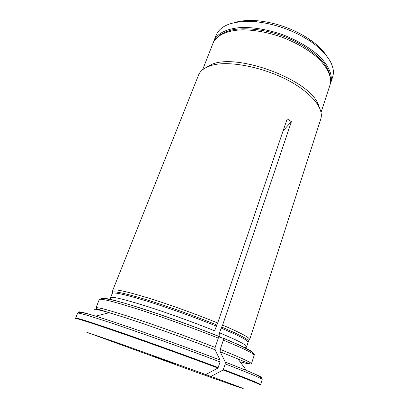 <?xml version="1.0" encoding="UTF-8"?>
<svg xmlns="http://www.w3.org/2000/svg" width="409" height="409" viewBox="0 0 409 409"><rect width="100%" height="100%" fill="white"/><g stroke="black" fill="none" stroke-linecap="round" stroke-linejoin="round"><path stroke-width="0.61" d="M326.484 55.69C323.361 50.92 318.785 46.243 312.757 41.662L309.516 39.336C293.851 29.013 276.699 22.838 258.048 20.808C248.83 20.005 240.993 20.603 234.546 22.592M221.085 32.746L220.425 34.453M329.807 73.83L330.385 72.096M330.743 82.822L332.665 76.989C335.579 67.153 329.429 56.166 314.214 44.024L310.748 41.539C293.984 30.517 275.635 23.911 255.691 21.718C233.861 20.394 220.696 24.837 216.208 35.062L213.968 40.782C217.302 33.155 227.66 28.052 243.028 27.444C255.252 27.464 268.304 29.821 282.184 34.509C295.865 39.745 307.425 46.248 316.857 54.024C328.309 64.285 333.038 74.827 330.743 82.822L330.334 83.917M213.59 41.887L213.968 40.782M101.636 298.478C103.078 297.169 115.946 300.334 140.231 307.977C163.871 315.533 195.032 326.765 217.9 335.963L218.253 336.224C195.042 326.832 163.467 315.462 139.515 307.849C115.067 299.833 101.652 297.077 99.264 299.587L95.972 307.875C96.933 306.822 109.873 310.349 134.791 318.468C159.081 326.469 191.422 338.12 215.139 347.405L215.093 349.802L220.083 360.053L220.052 361.919L218.161 367.533L217.946 368.044L205.793 374.547L121.412 344.184L86.785 332.277L197.721 372.711L234.746 385.764C251.489 391.515 243.565 388.407 210.972 376.438L223.156 369.997L225.241 363.903L225.257 362.042L246.443 370.442C258.718 375.534 263.657 378.018 261.254 377.89M204.924 68.206L211.571 64.479L208.984 66.33C203.539 68.385 200.067 71.289 198.559 75.046L112.726 290.375L112.582 292.241M283.166 130.686L291.397 121.683L287.174 118.917L217.68 323.013L214.592 330.794C193.907 322.41 165.962 312.358 144.817 305.697C123.068 298.964 111.642 296.305 110.548 297.721C109.924 298.723 111.176 299.654 114.295 300.513M218.253 336.224L218.309 338.115L215.139 347.405M205.793 374.547L204.566 374.123M291.397 121.683L222.629 325.083L221.182 328.11C239.439 335.896 248.411 340.641 248.089 342.353L246.658 346.725C246.929 345.16 237.9 340.528 219.572 332.829L221.182 328.11M219.572 332.829C218.999 334.674 219.035 336.106 219.674 337.134L223.294 338.284L223.35 340.15C244.183 348.754 254.454 353.821 254.158 355.355L251.412 363.836C250.998 364.429 247.21 363.734 240.042 361.755M211.571 64.479C236.167 53.078 305.809 78.15 317.486 102.608L320.232 109.719M208.984 66.33C228.079 58.15 276.612 69.617 302.312 89.269C309.823 94.832 315.15 100.307 318.304 105.686C321.188 110.737 322.011 115.195 320.779 119.05L249.664 339.674C249.981 337.839 240.973 332.977 222.629 325.083M220.216 349.404C241.203 357.819 251.601 362.63 251.412 363.836L250.252 364.005L220.185 351.796L220.216 349.404L223.35 340.15M220.185 351.796L225.257 362.042M260.037 385.13C262.583 385.324 250.288 380.278 223.156 369.997M217.946 368.044C188.437 356.985 147.194 342.149 117.772 331.996C87.848 321.735 73.845 317.333 75.757 318.785L76.069 318.979M175.154 364.076L153.723 356.392L175.134 364.138M208.672 66.447L209.388 65.389M318.591 104.704L318.468 105.977M112.726 290.375C113.973 288.693 125.568 291.162 147.516 297.778C168.845 304.342 196.944 314.449 217.68 323.013M210.972 376.438L204.618 374.235M221.642 327.021C241.791 335.666 250.62 340.569 248.125 341.735M243.294 346.996L242.951 346.95M202.624 69.77L213.094 43.022C216.402 35.445 226.755 30.389 242.128 29.826C254.352 29.872 267.414 32.245 281.31 36.943C295.007 42.183 306.581 48.676 316.034 56.432C327.517 66.667 332.272 77.158 329.991 85.108L321.009 112.388M223.069 338.064C243.048 346.362 253.038 351.336 253.038 352.987M238.099 359.122L246.443 370.442C255.998 374.373 261.228 377.226 262.133 379L262.179 379.598C262.348 378.714 250.037 373.483 225.241 363.903M262.179 379.598L260.584 384.639C260.676 383.985 248.273 378.933 223.37 369.491M110.548 297.721L112.23 293.437C113.385 291.862 124.837 294.388 146.58 301.009C167.716 307.578 195.604 317.604 216.218 326.055M112.521 292.793C112.015 290.508 122.741 292.639 144.689 299.184C166.1 305.712 195.292 316.162 216.688 324.956M99.264 299.587C100.363 298.187 113.37 301.418 138.273 309.281C162.537 317.067 194.75 328.672 218.309 338.115M215.093 349.802C181.468 336.658 131.177 319.086 109.239 312.727C97.858 309.419 92.869 308.452 94.28 309.838M79.433 312.43C77.5 310.998 82.889 312.231 95.594 316.131C120.507 323.749 180.625 344.915 220.083 360.053M220.052 361.919C191.831 351.173 152.7 337.067 123.559 327.139C93.758 317.057 78.446 312.399 77.628 313.156L75.65 318.059C76.365 317.548 91.631 322.42 121.437 332.675C150.599 342.768 189.827 356.904 218.161 367.533M258.048 20.808L255.691 21.718M309.516 39.336L310.748 41.539M219.679 337.139L221.208 337.762M241.99 346.484C244.766 347.788 246.32 347.865 246.658 346.725M317.486 102.608L318.304 105.686M223.309 338.279C234.873 343.049 243.319 346.934 248.652 349.935C253.151 352.681 254.986 354.491 254.158 355.355M95.972 307.875L96.759 308.744L109.239 312.727L95.594 316.131C85.721 313.069 79.878 311.934 78.047 312.721L77.628 313.156M213.094 43.022C215.937 36.861 222.465 32.265 232.046 29.913C245.466 27.316 263.841 29.356 281.791 35.603C299.603 42.234 315.063 52.367 323.744 62.925C329.623 70.844 331.73 78.548 329.991 85.108"/></g></svg>
